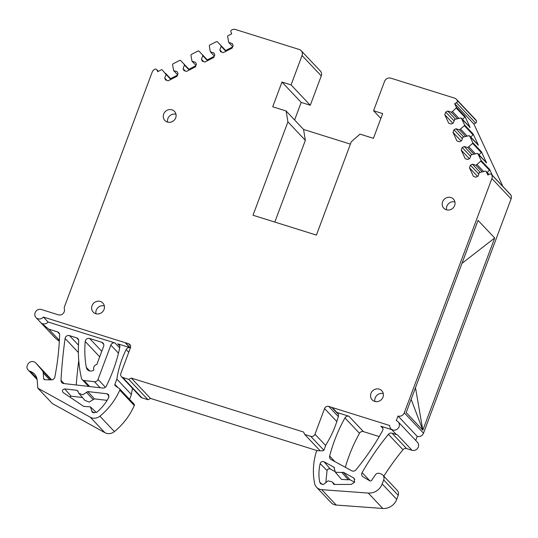 <?xml version="1.0" encoding="UTF-8"?>
<svg xmlns="http://www.w3.org/2000/svg" width="538" height="538" viewBox="0 0 538 538"><rect width="100%" height="100%" fill="white"/><g stroke="black" fill="none" stroke-linecap="round" stroke-linejoin="round"><path stroke-width="0.81" d="M177.614 74.822L173.619 70.592L177.157 71.702L178.058 73.632L177.076 76.255L168.192 80.794L165.617 79.987L164.722 78.057L166.067 74.452L162.187 69.853A0.666 0.625 -43.4 0 0 161.44 69.745L157.708 71.655L156.914 69.94A1.675 1.567 -43.4 0 0 154.756 69.274A5.017 4.694 -43.4 0 0 152.167 72.153L64.58 306.425A5.017 4.694 -43.4 0 0 64.378 309.216A4.681 4.385 -43.4 0 1 58.326 314.824L41.392 309.518A5.017 4.694 136.6 0 0 36.012 317.602L55.226 337.958A5.017 4.694 136.6 0 0 55.656 338.355L59.335 341.334M129.577 399.357L131.386 394.509L116.854 379.115L114.89 384.374A1.338 1.251 136.6 0 0 115.32 385.833L119.375 388.591A1.338 1.251 136.6 0 1 119.571 388.759L134.103 404.152A1.338 1.251 136.6 0 1 134.312 405.524A66.894 62.623 136.6 0 1 114.426 431.59A8.695 8.144 136.6 0 1 104.863 432.653L52.334 403.547L37.801 388.147L37.236 380.494A11.708 10.962 136.6 0 0 34.419 374.018A11.708 10.962 136.6 0 0 30.155 371.301A5.353 5.01 136.6 0 1 28.205 370.057A5.353 5.01 136.6 0 1 26.9 366.681L27.546 364.959A5.017 4.694 136.6 0 1 35.871 363.076L42.146 370.339A5.017 4.694 136.6 0 1 43.228 372.969L43.639 378.604L44.681 379.707M35.743 362.935L50.276 378.335A5.017 4.694 136.6 0 1 50.404 378.476L51.614 379.875M37.801 388.147L90.33 417.253A8.695 8.144 136.6 0 0 99.893 416.19L114.426 431.59M119.571 388.759A1.338 1.251 136.6 0 1 119.779 390.131A66.894 62.623 136.6 0 1 99.893 416.19M131.386 394.509A100.344 93.935 136.6 0 1 132.516 388.389M116.854 379.115A100.344 93.935 136.6 0 1 126.154 349.565A3.342 3.134 136.6 0 1 129.826 347.642L125.146 342.679A3.342 3.134 136.6 0 1 125.529 342.773L128.562 343.728A3.342 3.134 136.6 0 1 130.438 347.763L120.848 373.419A3.342 3.134 136.6 0 0 121.447 376.667L140.667 397.024A3.342 3.134 136.6 0 0 141.938 397.817L148.011 399.721L128.79 379.364L131.306 378.079L303.587 432.034L304.716 434.462L310.782 436.358A3.342 3.134 136.6 0 0 314.972 434.22L325.672 445.558M128.79 379.364L122.725 377.461A3.342 3.134 136.6 0 1 121.447 376.667M148.011 399.721L150.519 398.429L131.306 378.079M150.519 398.429L317.46 450.716M320.09 450.743L304.716 434.462M336.828 421.557L324.562 408.564L314.972 434.22M324.562 408.564A3.342 3.134 136.6 0 1 328.752 406.425L331.785 407.374A3.342 3.134 136.6 0 1 332.228 407.555L336.909 412.511A3.342 3.134 136.6 0 1 338.449 416.049A100.344 93.935 136.6 0 1 326.021 444.623L324.058 449.882A1.338 1.251 136.6 0 1 322.733 450.797L317.682 450.703A1.338 1.251 136.6 0 0 316.337 451.691A66.894 62.623 136.6 0 0 314.609 483.44A8.695 8.144 136.6 0 0 316.566 487.253L331.099 502.647A8.695 8.144 136.6 0 0 336.257 505.061L382.8 508.471L368.268 493.07L321.724 489.667A8.695 8.144 136.6 0 1 316.566 487.253M368.268 493.07A13.376 12.522 136.6 0 0 382.195 483.971L396.728 499.365A13.376 12.522 136.6 0 1 382.8 508.471M396.728 499.365L398.228 495.35L383.695 479.957L382.195 483.971M383.809 476.157A267.581 250.493 136.6 0 1 402.949 449.734A3.342 3.134 136.6 0 1 406.567 448.584L412.027 450.293L397.495 434.899L392.034 433.191A3.342 3.134 136.6 0 0 388.416 434.341A267.581 250.493 136.6 0 0 362.094 472.606A3.342 3.134 136.6 0 0 363.103 476.87L369.801 480.837A1.338 1.251 136.6 0 0 371.57 480.4L375.484 474.758A3.342 3.134 136.6 0 1 379.27 473.386L380.884 473.891A5.017 4.694 136.6 0 1 382.794 475.088L397.326 490.481A5.017 4.694 136.6 0 1 398.228 495.35M382.794 475.088A5.017 4.694 136.6 0 1 383.695 479.957M415.719 440.42L417.226 436.385L398.012 416.029L396.277 420.669A5.017 4.694 136.6 0 1 398.544 427.797A5.017 4.694 136.6 0 1 389.673 425.504L332.276 407.528L336.963 412.491L348.92 416.237L363.453 431.631L379.216 436.567M398.194 421.859L417.407 442.216A5.017 4.694 136.6 0 1 412.027 450.293M417.226 436.385A5.017 4.694 -43.4 0 0 423.507 433.171L511.1 198.899A5.017 4.694 -43.4 0 0 510.979 195.18L491.766 174.823A1.675 1.567 -43.4 0 0 489.614 174.137L487.838 175.045L486.164 171.447L489.002 174.446M398.012 416.029A5.017 4.694 -43.4 0 0 404.294 412.821L491.887 178.549A5.017 4.694 -43.4 0 0 491.766 174.823M415.491 387.683L422.821 430.192L406.19 412.572L478.047 220.385L494.678 238.004L422.821 430.192L411.153 399.297M510.979 195.18A1.675 1.567 -43.4 0 0 510.71 194.769L491.49 174.42M492.357 175.327L489.647 169.51L489.493 170.264L487.186 172.49M502.929 186.538L473.864 123.969L454.644 103.612L456.318 107.21A0.666 0.625 136.6 0 1 456.163 107.963L464.798 117.116L462.492 119.342M469.445 127.116L470.111 127.452L464.96 116.363A0.666 0.625 136.6 0 1 464.798 117.116M477.677 144.83L478.343 145.166L473.191 134.076L473.03 134.83L470.723 137.055M485.908 162.543L486.574 162.879L481.423 151.79L481.261 152.543L478.954 154.769M454.644 103.612L456.419 102.704L475.639 123.061L473.864 123.969M456.419 102.704A1.675 1.567 -43.4 0 0 457.233 100.505A5.017 4.694 -43.4 0 0 454.509 98.111L390.83 78.165A5.017 4.694 -43.4 0 0 384.549 81.379L373.567 110.741L380.85 118.454M475.639 123.061A1.675 1.567 -43.4 0 0 476.446 120.855L457.233 100.505M476.446 120.855A5.017 4.694 -43.4 0 0 475.639 119.658L456.426 99.301M274.804 222.066L305.349 140.371L287.911 121.891L253.008 215.24L316.405 235.093L351.301 141.75L360.023 134.123L373.426 138.32L382.666 113.592L373.567 110.741M350.413 144.123L303.56 129.45L286.122 110.976L287.911 121.891M294.616 119.974L301.186 102.408L281.966 82.052L272.719 106.78L286.122 110.976M281.966 82.052L291.065 84.903L310.285 105.26L301.186 102.408M310.285 105.26L321.26 75.892A5.017 4.694 -43.4 0 0 320.359 71.023L301.146 50.666A5.017 4.694 -43.4 0 0 299.229 49.476L235.55 29.529A5.017 4.694 -43.4 0 0 231.797 29.899A1.675 1.567 -43.4 0 0 230.963 32.092L231.757 33.807L228.031 35.71A0.666 0.625 -43.4 0 0 227.648 36.396L228.711 42.435L232.705 46.658M291.065 84.903L302.047 55.535A5.017 4.694 -43.4 0 0 301.146 50.666M225.664 50.485L232.598 46.947M170.573 78.642L177.506 75.105M173.619 70.592L172.557 64.553L172.933 63.867L179.806 60.357L180.553 60.464L189.531 69.886M188.939 69.261L195.872 65.717M183.902 63.921L184.433 65.064L183.081 68.676L183.983 70.599L186.551 71.406L195.442 66.867L196.417 64.244L195.523 62.314L191.985 61.204L190.923 55.165L191.299 54.486L198.172 50.975L198.919 51.083L207.897 60.498M207.305 59.873L214.232 56.329M202.268 54.54L202.799 55.683L201.447 59.288L202.342 61.218L204.917 62.025L213.801 57.479L214.783 54.856L213.889 52.926L210.351 51.823L209.282 45.784L209.665 45.098L216.532 41.587L217.285 41.695L226.256 51.117M125.146 342.679L43.37 317.043A5.017 4.694 136.6 0 1 36.012 317.602M43.37 317.043L48.057 322.006A5.017 4.694 136.6 0 1 41.123 322.961L48.736 329.121L57.532 331.879A3.342 3.134 136.6 0 1 59.617 334.858A267.581 250.493 136.6 0 1 54.822 377.064A3.342 3.134 136.6 0 1 51.345 379.875L44.815 379.72A1.338 1.251 136.6 0 1 43.639 378.604M59.382 340.406L48.736 329.121M129.792 347.602L117.768 343.843A3.342 3.134 136.6 0 1 119.792 347.387A157.392 147.345 136.6 0 1 106.309 386.123A3.342 3.134 136.6 0 1 102.839 388.053L63.659 383.533A3.342 3.134 136.6 0 1 60.996 380.353A505.807 473.501 136.6 0 1 65.105 338.469A3.342 3.134 136.6 0 1 69.476 335.618L76.638 337.864A3.342 3.134 136.6 0 1 78.723 340.978A133.794 125.246 136.6 0 0 78.393 353.258A133.794 125.246 136.6 0 0 81.426 378.207A3.342 3.134 136.6 0 0 82.166 379.599L88.595 386.412M48.057 322.006L115.045 342.988A3.342 3.134 136.6 0 0 110.855 345.127L98.03 379.438A3.342 3.134 136.6 0 1 94.419 381.698L84.022 380.514A3.342 3.134 136.6 0 1 82.166 379.599M76.241 384.986A505.807 473.501 136.6 0 1 78.75 360.467M101.756 342.276A3.342 3.134 136.6 0 1 103.632 346.317L96.86 364.434A4.015 3.759 136.6 0 0 93.908 369.996A5.017 4.694 136.6 0 1 86.315 367.38A100.344 93.935 136.6 0 1 84.93 355.309A100.344 93.935 136.6 0 1 85.239 341.482A3.342 3.134 136.6 0 1 89.624 338.476L101.756 342.276L103.753 344.394M99.826 356.506A3.342 3.134 136.6 0 1 100.182 355.544M391.745 429.647L380.857 426.237A3.342 3.134 136.6 0 1 382.525 430.736A239.746 224.44 136.6 0 1 355.894 469.889A3.342 3.134 136.6 0 1 351.744 470.797L331.099 459.546A3.342 3.134 136.6 0 1 329.653 456.076A157.392 147.345 136.6 0 1 344.952 417.905A3.342 3.134 136.6 0 1 348.92 416.237M345.329 467.3A157.392 147.345 136.6 0 1 359.485 433.298A3.342 3.134 136.6 0 1 363.453 431.631M452.861 123.263L444.758 114.675L448.739 123.249L451.315 124.056L453.312 123.034L454.664 119.423L460.81 117.963L461.47 118.299L464.55 124.924L464.395 125.677L459.506 129.853L455.968 128.743L453.971 129.766L452.989 132.388L456.97 140.963L459.546 141.77L461.543 140.748L462.895 137.143L469.042 135.677L469.701 136.013L472.781 142.644L472.626 143.397L467.737 147.573L464.2 146.464L462.203 147.486L461.221 150.109L465.202 158.676L467.778 159.483L469.775 158.461L471.127 154.857L477.273 153.397L477.932 153.727L481.012 160.358L480.858 161.111L475.969 165.287L472.431 164.177L470.434 165.2L469.452 167.822L473.433 176.397L476.009 177.197L478.006 176.175L479.358 172.57L485.505 171.111A0.666 0.625 136.6 0 1 486.164 171.447M469.452 167.822L477.556 176.41M470.434 165.2L478.8 174.063M472.431 164.177L480.03 172.227M475.969 165.287L482.035 171.709M477.159 164.682L483.548 171.447M477.273 153.397L486.574 162.879M461.221 150.109L469.324 158.69M462.203 147.486L470.568 156.35M464.2 146.464L471.799 154.514M467.737 147.573L473.803 153.996M468.928 146.961L475.316 153.733M469.042 135.677L478.343 145.166M452.989 132.388L461.093 140.976M453.971 129.766L462.337 138.629M455.968 128.743L463.568 136.793M459.506 129.853L465.572 136.275M460.696 129.248L467.085 136.02M460.81 117.963L470.111 127.452M444.758 114.675L445.74 112.052L454.106 120.916M445.74 112.052L447.737 111.03L455.336 119.08M447.737 111.03L451.274 112.139L457.34 118.562M451.274 112.139L452.465 111.534L458.853 118.299M452.465 111.534L456.163 107.963M303.56 129.45L305.349 140.371M220.627 45.152L221.158 46.295L219.813 49.9L220.708 51.83L223.283 52.637L232.167 48.097L233.149 45.474L232.255 43.544L228.711 42.435M219.813 49.9L222.019 52.24M221.158 46.295L225.886 51.305M210.351 51.823L214.339 56.046M201.447 59.288L203.66 61.628M202.799 55.683L207.527 60.686M191.985 61.204L195.973 65.434M183.081 68.676L185.294 71.016M184.433 65.064L189.161 70.075M164.722 78.057L166.928 80.397M166.067 74.452L170.795 79.463M165.536 73.309L171.165 79.274M397.495 434.899A5.017 4.694 136.6 0 1 395.578 433.709L390.897 428.746M109.079 396.21L106.948 393.776L108.508 394.596L108.77 397.421C105.757 403.137 101.763 408.08 96.779 412.263L92.859 412.559L92.146 412.081L90.458 406.869L83.666 406.372L63.202 392.585C61.863 390.675 62.381 389.451 64.762 388.907L76.907 390.312L77.956 391.308L77.694 390.729M106.948 393.776L87.755 391.563L82.805 394.778L78.904 393.365L77.956 391.308M354.791 479.445L353.291 477.704L354.206 478.443L354.596 482.27L351.206 484.408L334.38 484.469L333.217 483.628L333.54 484.146M320.157 463.615C320.91 461.732 322.208 461.113 324.044 461.759L330.265 469.001C328.752 468.47 327.682 468.981 327.057 470.535L320.157 463.615C318.711 469.822 318.557 475.975 319.7 482.082L320.561 483.682L323.446 484.509L328.072 480.831L332.128 481.866L334.064 484.429M324.044 461.759L334.253 467.414M334.468 467.798L333.91 467.139L335.389 472.243L341.495 479.392L348.368 479.815L341.825 472.472L335.389 472.243M353.291 477.704L343.331 472.27L341.825 472.472M461.96 263.398L494.678 238.004M82.442 397.501L71.137 396.197L69.61 396.903M87.755 391.563L94.439 398.887L107.102 400.346M94.439 398.887L89.173 402.088L84.937 400.42M348.368 479.815L349.821 479.661L354.603 482.263M330.265 469.001L334.898 471.523M327.057 470.535L325.873 482.021M175.684 117.822A6.624 6.2 -43.4 0 0 174.494 111.393A6.624 6.2 -43.4 0 0 163.673 114.063A6.624 6.2 -43.4 0 0 164.863 120.485A6.624 6.2 -43.4 0 0 175.684 117.822M454.623 205.529A6.624 6.2 -43.4 0 0 453.433 199.1A6.624 6.2 -43.4 0 0 442.613 201.763A6.624 6.2 -43.4 0 0 443.803 208.193A6.624 6.2 -43.4 0 0 454.623 205.529M104.036 309.458A6.624 6.2 -43.4 0 0 102.845 303.029A6.624 6.2 -43.4 0 0 92.025 305.698A6.624 6.2 -43.4 0 0 93.215 312.121A6.624 6.2 -43.4 0 0 104.036 309.458M382.975 397.165A6.624 6.2 -43.4 0 0 381.785 390.736A6.624 6.2 -43.4 0 0 370.958 393.399A6.624 6.2 -43.4 0 0 372.148 399.828A6.624 6.2 -43.4 0 0 382.975 397.165M104.325 305.88A6.624 6.2 -43.4 0 0 96.262 310.184A6.624 6.2 -43.4 0 0 95.972 313.762M454.913 201.952A6.624 6.2 -43.4 0 0 446.849 206.256A6.624 6.2 -43.4 0 0 446.56 209.833M383.264 393.587A6.624 6.2 -43.4 0 0 375.201 397.891A6.624 6.2 -43.4 0 0 374.912 401.469M175.973 114.244A6.624 6.2 -43.4 0 0 167.91 118.548A6.624 6.2 -43.4 0 0 167.621 122.126M35.871 363.076L50.404 378.476M30.155 371.301L36.887 378.429M104.863 432.653L90.33 417.253M119.779 390.131L134.312 405.524M114.89 384.374L117.97 387.636M126.154 349.565L128.743 352.303M125.529 342.773L130.384 347.918M130.559 345.84L128.562 343.728M122.725 377.461L141.938 397.817M323.869 450.225L310.782 436.358M328.752 406.425L338.315 416.553M338.463 414.448L331.785 407.374M321.724 489.667L336.257 505.061M362.094 472.606L369.936 480.905M388.416 434.341L402.949 449.734M392.034 433.191L406.567 448.584M423.507 433.171L404.294 412.821M491.887 178.549L511.1 198.899M456.318 107.21L464.96 116.363M464.55 124.924L473.191 134.076M472.781 142.644L481.423 151.79M481.012 160.358L489.647 169.51M302.047 55.535L321.26 75.892M156.914 69.94L158.266 71.366M41.123 322.961L55.656 338.355M59.53 333.997L57.532 331.879M43.228 372.969L49.711 379.841M42.146 370.339L51.15 379.875M76.638 337.864L78.635 339.976M84.022 380.514L89.705 386.54M94.419 381.698L100.122 387.743M98.03 379.438L105.414 387.259M110.855 345.127L118.461 353.184M115.045 342.988L119.685 347.898M117.768 343.843L119.766 345.954M60.996 380.353L64.035 383.574M65.105 338.469L78.38 352.531M69.476 335.618L78.481 345.154M86.315 367.38L89.678 370.938M85.239 341.482L99.712 356.815M89.624 338.476L101.763 351.334M329.653 456.076L334.878 461.604M344.952 417.905L359.485 433.298M380.857 426.237L382.854 428.349M480.858 161.111L489.493 170.264M472.626 143.397L481.261 152.543M464.395 125.677L473.03 134.83M71.137 396.197L64.762 388.907M91.648 410.824L93.921 413.009M86.396 392.283L93.114 399.546M76.907 390.312L78.03 391.651M349.821 479.661L343.331 472.27M322.148 484.469L319.7 482.082M28.205 370.057L37.122 379.505M158.333 71.332L156.652 69.55M486.056 171.286L489.029 174.433M477.831 153.579L486.473 162.732M469.6 135.865L478.242 145.018M461.369 118.152L470.01 127.304M90.458 406.869L96.383 412.552M78.904 393.365L85.011 400.514M332.128 481.866L334.844 484.469"/></g></svg>
